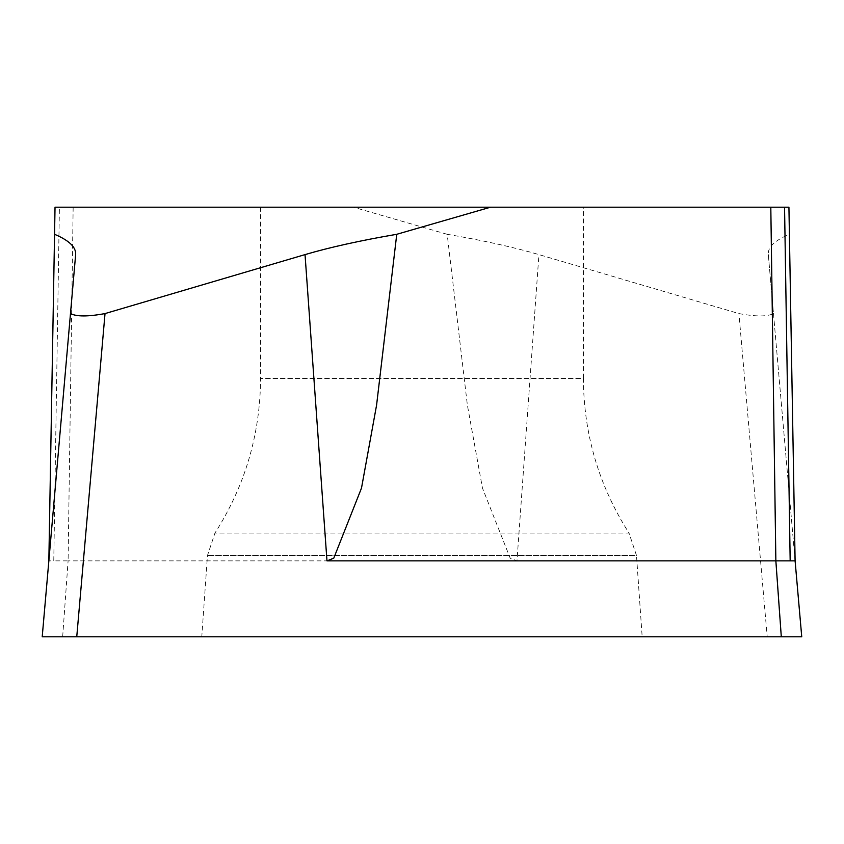 <?xml version="1.0" encoding="UTF-8"?>
<svg xmlns="http://www.w3.org/2000/svg" width="844" height="844" viewBox="0 0 844 844"><rect width="100%" height="100%" fill="white"/><g stroke="black" fill="none" stroke-linecap="round" stroke-linejoin="round"><path stroke-width="0.63" stroke-dasharray="4.22 3.17" d="M583.383 207.191L260.574 207.191L583.383 207.191L583.383 378.439L260.574 378.439L583.383 378.439C583.71 434.365 598.923 485.901 629.002 533.049L214.956 533.049L207.466 555.51L201.779 636.809L642.168 636.809L201.779 636.809M75.644 254.603L48.846 560.859L55.029 207.191L788.929 207.191L789.404 234.294C774.665 240.466 767.639 247.239 768.314 254.603L773.473 313.578C767.375 316.711 755.855 316.711 738.922 313.578L538.926 254.603C513.912 247.25 483.338 240.477 447.193 234.294L467.376 405.131L482.452 488.064L510.198 558.201L516.982 560.859L538.926 254.603M781.301 636.809L42.211 636.809L767.207 636.809L738.922 313.578M767.207 636.809L801.747 636.809L773.473 313.578M768.314 254.603L795.101 560.859L789.404 234.294M62.656 636.809L68.1 560.859L516.982 560.859M447.193 234.294L353.383 207.191M42.211 636.809L48.846 560.859L53.773 560.859L59.407 207.191M73.154 207.191L68.1 560.859L53.773 560.859M260.574 207.191L260.574 378.439C260.247 434.365 245.034 485.901 214.956 533.049L629.002 533.049L636.492 555.51L207.466 555.51L636.492 555.51L642.168 636.809"/><path stroke-width="1.27" d="M326.976 560.859L775.858 560.859L781.301 636.809L801.747 636.809L795.101 560.859L788.929 207.191L55.029 207.191L54.554 234.294C69.176 240.477 76.203 247.25 75.644 254.603L70.485 313.578C76.582 316.711 88.093 316.711 105.025 313.578L305.032 254.603C330.046 247.25 360.62 240.477 396.754 234.294L376.582 405.131L361.506 488.064L333.76 558.201L326.976 560.859L305.032 254.603M781.301 636.809L76.751 636.809L105.025 313.578M76.751 636.809L42.211 636.809L70.485 313.578M48.846 560.859L54.554 234.294M396.754 234.294L490.564 207.191M770.804 207.191L775.858 560.859L795.101 560.859M790.174 560.859L784.551 207.191M42.211 636.809L801.789 636.809L42.211 636.809"/></g></svg>
